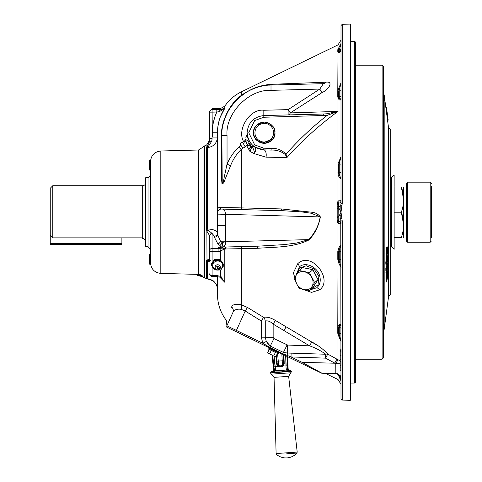 <?xml version="1.0" encoding="UTF-8"?>
<svg xmlns="http://www.w3.org/2000/svg" width="482" height="482" viewBox="0 0 482 482"><rect width="100%" height="100%" fill="white"/><g stroke="black" fill="none" stroke-linecap="round" stroke-linejoin="round"><path stroke-width="0.72" d="M390.751 294.382L390.751 130.026L388.558 127.838L388.558 296.569L390.751 294.382M386.642 108.673L386.576 108.185L385.962 108.39L385.859 107.606L386.486 107.534M386.648 108.721L386.486 107.522M386.594 108.305L386.45 107.263L386.594 108.305L385.962 108.39L384.184 95.062L384.184 329.345L383.383 331.261M386.606 108.432L386.66 108.799L386.606 108.432M385.986 108.564L387.54 120.223L388.173 120.139L388.028 119.042L387.395 119.126M386.618 108.48L386.751 109.51L386.618 108.48M388.173 120.139L387.112 112.204L386.48 112.288M387.106 112.155L386.968 111.101L387.106 112.155L386.474 112.24M386.124 109.595L386.751 109.51L386.968 111.101L386.335 111.185M386.552 253.231L386.841 255.556L386.685 252.809L387.215 248.585C387.51 247.646 387.661 248.079 387.667 249.875L387.335 254.261L387.799 249.568C387.817 247.019 387.63 246.308 387.239 247.429L386.552 253.231L385.919 253.189L386.215 255.514M386.154 255.544L386.841 255.556M386.606 247.387L386.926 246.886L387.552 246.929L387.239 247.429L386.606 247.387L385.919 253.189M387.335 254.261L386.757 254.219M386.727 254.098L386.883 253.225M387.215 248.585L387.492 248.116M387.667 249.875L387.034 249.833L386.685 253.213L387.311 253.255M387.04 249.254L387.034 249.833M386.444 262.576C386.474 264.949 386.678 265.48 387.064 264.178L387.715 258.009C387.685 255.677 387.486 255.123 387.106 256.334L386.444 262.576L385.811 262.533C385.841 264.907 386.052 265.437 386.437 264.136M386.082 264.847L386.715 264.889L387.064 264.178M387.106 256.334L386.48 256.291L385.811 262.533M386.612 263.039L387.07 263.07C386.775 264.136 386.612 263.805 386.582 262.081L387.106 257.436C387.389 256.436 387.546 256.792 387.576 258.503L386.775 263.678M387.106 257.436L387.377 256.876M387.576 258.503L386.944 258.46L386.582 262.419M386.944 258.111L386.944 258.46M386.498 271.107L386.636 273.137L386.004 273.095L386.733 273.27L387.148 272.216L387.685 263.268L386.462 268.474L386.498 271.107L385.865 271.065L385.835 268.432L386.462 268.474M386.534 272.39L385.901 272.348L386.004 273.095M386.642 270.474L387.552 264.895L387.13 271.185L386.685 271.679L386.642 270.474M386.082 268.45L386.926 264.853L387.311 264.877M387.811 276.951L387.793 270.926L386.582 276.837L386.739 281.994L386.757 277.084L387.124 275.27L387.245 279.223L387.679 272.565L387.811 276.951L387.335 276.921M387.245 279.223L386.817 279.192M386.715 281.289L386.251 281.259L386.124 277.042L386.588 277.072M386.739 281.994L386.106 281.952L386.251 281.259M387.197 270.884L386.998 271.691M386.678 273.264L385.955 276.795L386.582 276.837M387.793 270.926L387.401 270.902M52.791 185.715L52.791 237.849L50.249 235.21L50.249 188.257L52.791 185.715L142.684 185.715L142.684 238.692L143.335 238.602L145.624 240.042M141.389 237.849C142.774 238.964 142.774 238.964 141.389 237.849C142.774 238.964 142.774 238.964 141.389 237.849L52.791 237.849M431.444 200.651L431.752 200.958L431.752 223.449L431.444 223.75M226.871 325.79L236.403 330.417L235.861 331.532L231.155 329.248L240.657 333.863L226.347 326.941L321.681 373.219L227.474 327.459A1.271 1.271 0 0 1 226.871 325.79L232.933 312.438A5.296 4.754 24.4 0 0 231.637 306.962C232.655 304.371 235.891 303.66 241.343 304.829L247.459 307.456L263.582 317.307A5.296 3.952 -104.5 0 1 265.269 321.042L265.269 337.201L266.305 341.473L270.288 346.052L273.939 338.545L287.64 345.07L309.558 345.835L311.812 341.955C318.409 345.492 323.729 349.54 327.784 354.107L338.015 359.747A5.296 4.675 180 0 1 340.159 361.434L340.997 361.434M150.498 262.81L150.498 212.201L150.498 249.248L148.022 246.706L148.022 177.695L150.498 175.153L150.498 212.201L150.498 161.59C151.089 155.282 154.529 151.752 160.819 150.999L160.819 273.408C154.529 272.649 151.089 269.119 150.498 262.81M226.908 325.705L226.281 320.283C220.497 312.631 217.557 304.009 217.472 294.418L217.472 283.368M206.989 146.986L209.634 141.371L209.634 138.611L212.11 138.611L211.785 141.118L208.043 146.95L206.874 146.932L206.362 148.01L206.874 146.932L206.874 144.739L204.723 145.823L204.723 277.921L206.362 278.506L206.362 261.166L206.989 259.961L206.874 231.167L206.362 228.866A2.543 0.633 0 0 0 207.573 228.968L208.043 230.047L212.074 233.439L212.11 248.405L218.924 248.332L217.701 246.953C220.678 247.17 221.365 246.627 219.762 245.32A3.181 2.211 122.2 0 0 222.075 242.56C223.299 245.067 222.756 246.682 220.437 247.399L222.943 247.055A5.296 3.037 87.4 0 0 225.425 241.801L308.842 239.614C315.264 232.372 319.036 224.793 320.162 216.876L311.245 213.237L301.545 211.881L282.012 210.658L221.497 209.074C219.382 209.098 218.123 209.983 217.731 211.731L217.472 225.437L225.425 225.437L225.425 241.801L222.075 242.56L220.485 241.205L225.425 241.205M209.634 260.617L209.634 250.61A2.543 2.205 -0 0 1 212.11 248.405L212.11 262.913M217.93 126.356L219.25 120.211M220.346 116.915L224.799 108.245C219.931 115.728 217.484 123.91 217.472 132.785L212.315 132.785C212.309 125.573 213.809 118.656 216.81 112.041L216.81 109.516L220.557 109.547L224.799 108.245L219.575 111.565A2.543 1.085 -87.6 0 1 220.557 109.547L220.557 108.486L224.799 106.167L224.799 108.245L223.793 109.336M217.731 211.731A1.693 1.47 180 0 1 217.472 210.953L217.472 132.785L217.472 137.099L212.315 137.099L212.315 132.785M320.391 216.924L217.478 214.122L217.472 210.953C217.436 208.585 218.262 207.387 219.949 207.35L281.319 208.929L311.541 212.201C315.276 212.52 318.228 214.092 320.391 216.924C318.692 226.064 314.921 233.716 309.07 239.891C293.411 247.7 274.909 246.983 257.623 248.284L224.799 249.013L223.732 249.134L220.557 251.291A2.543 0.307 -103.3 0 1 219.973 248.363L223.208 248.031L222.057 247.133L220.684 247.35M242.639 148.155L241.343 149.263C236.578 153.999 232.981 159.482 230.565 165.712L224.998 179.575C224.058 182.636 223.052 183.991 221.973 183.642L221.395 177.069L221.395 137.147C220.587 124.157 228.167 104.63 241.343 95.4C252.64 87.152 265.684 84.26 273.18 84.248L325.543 82.223A5.296 3.272 -91.5 0 1 323.362 83.681L271.005 85.049C264.618 84.946 252.857 87.212 242.193 95.026C229.155 103.769 221.015 123.296 221.883 135.478C219.762 110.926 246.404 83.573 271.005 85.049A5.296 4.284 88.5 0 0 273.18 84.248M237.981 152.884L240.873 149.715M337.183 204.904A1.693 1.693 0 0 1 338.707 203.217L338.834 216.406L340.997 212.201L338.834 207.995A1.693 0.795 180 0 0 337.183 208.79L337.183 203.525L338.105 200.88C338.231 202.85 338.43 203.627 338.707 203.217A2.543 2.543 0 0 0 340.997 200.687A2.543 2.543 0 0 1 338.707 203.217A1.693 1.693 0 0 0 337.183 204.904L337.183 208.893M341.895 218.563L340.768 218.852L340.997 212.201L342.232 220.913L340.997 220.852L340.997 223.72A2.543 2.543 0 0 0 338.707 221.19A1.693 1.693 0 0 1 337.183 219.503L337.183 208.79M337.798 165.013A1.693 0.434 -176.9 0 1 338.497 165.001L339.756 164.995L339.756 161.657L338.497 165.001L338.707 173.845A1.693 0.584 163.3 0 0 338.015 174.098L338.015 163.741L340.997 156.819L339.756 161.657L338.804 161.187M325.543 82.223C334.08 80.831 329.007 89.507 321.97 92.64L290.291 112.909L338.015 111.402C319.367 125.037 302.341 140.419 286.929 157.554L265.998 157.162L254.122 153.619L249.923 151.39L246.332 145.052M295.882 275.632L299.442 266.817C305.468 261.389 317.475 266.908 319.699 275.981C320.976 280.964 319.988 284.892 316.74 287.766L310.281 289.821M296.55 283.615L293.387 272.812L297.762 263.666C311.535 250.7 333.393 279.53 319.753 289.754L311.589 292.387L302.154 289.152M311.155 289.061L318.054 284.904L318.867 276.18L314.017 268.98L306.347 265.787L299.4 268.028L296.454 274.74M340.997 341.497L338.804 336.309A1.693 0.705 -28.4 0 0 339.756 336.093L340.997 341.497M339.756 262.744L340.997 267.582L338.804 263.214L339.756 262.744L339.756 248.549L338.497 251.622L338.497 259.4L339.756 262.744M337.183 207.567A1.693 1.078 180 0 1 338.707 206.495A2.543 1.615 180 0 0 340.768 205.555L340.997 203.549L342.232 203.488L342.232 24.311L350.324 24.1L350.324 400.301L342.232 400.09L340.997 398.819L340.768 218.852A2.543 1.615 0 0 0 338.707 217.906A1.693 1.078 180 0 1 337.183 216.834M319.512 371.887L302.16 362.362L321.958 373.231L335.876 373.592L321.958 373.231A1.271 1.271 0 0 1 321.434 373.098L307.383 366.278M318.656 371.749L321.434 373.098M338.707 97.521A1.693 1.271 155.1 0 0 338.015 97.792L337.78 96.888A1.693 1.199 175.7 0 1 338.478 96.743L339.756 98.732L339.756 96.719L338.478 96.743L338.478 91.05L339.756 91.026L339.756 88.308A1.693 0.705 -151.6 0 0 338.804 88.092L340.997 82.91L339.756 88.308L338.707 90.176A1.693 1.018 -159.5 0 0 338.015 90.134L338.804 88.092M244.157 142.449C235.957 130.658 249.592 108.348 263.823 110.264L263.823 115.56C253.701 116.849 248.128 122.573 247.103 132.725C248.128 122.573 253.701 116.849 263.823 115.56L323.735 113.993L326.91 113.758L338.057 111.294M254.743 147.004L254.743 147.004C257.243 149.161 247.79 142.485 247.393 135.84C247.182 129.76 245.838 136.141 250.676 143.202M254.864 147.088A5.296 3.169 -56.3 0 1 255.34 151.414A5.296 3.169 -56.3 0 1 254.122 153.619L254.255 151.414L252.363 146.383M250.803 146.245A5.296 3.35 142.4 0 1 250.718 146.438A5.296 3.35 142.4 0 1 248.79 148.872A5.296 3.019 168.9 0 0 251.58 146.438A5.296 3.019 168.9 0 0 251.592 146.414M217.472 212.201L217.472 231.342M354.348 41.35L355.62 42.079L355.62 382.322L354.348 383.057L354.348 41.35L350.324 41.35M340.159 361.868L340.159 365.47L340.997 365.477L340.997 361.874L340.159 361.868L340.159 365.47L340.159 359.849L340.159 361.066L340.997 361.036M148.022 177.695L145.624 177.762L145.624 246.645L148.022 246.706M216.912 285.977A2.543 0.464 -17.8 0 0 216.918 286.001L217.472 289.537L217.472 276.602M206.615 278.65A2.543 1.006 -60 0 1 206.471 278.602A2.543 1.006 -60 0 1 206.362 278.506A2.543 2.512 180 0 0 207.573 278.903L213.478 280.958L215.834 283.615A2.543 0.434 -30.8 0 0 215.858 283.639L216.918 286.001A2.543 0.464 -17.8 0 0 216.924 286.019L217.472 289.537M204.856 277.945A2.543 0.488 -77.9 0 1 204.784 277.957L204.784 277.957A2.543 0.488 -77.9 0 1 204.723 277.921A2.543 2.518 0 0 1 203.049 276.62A2.543 1.741 149.6 0 0 203.121 276.758L203.121 276.758A2.543 1.741 149.6 0 0 203.229 276.915M209.634 138.611L209.634 112.143A2.543 2.518 0 0 1 212.11 109.625L216.81 109.516M340.159 365.47L340.159 367.862L340.997 367.893M340.159 366.278L340.159 365.977M340.997 361.175L340.159 361.428M340.159 359.578L340.159 361.066L340.159 359.349L340.997 359.367M340.159 356.276L340.159 355.83M340.997 355.535L340.159 355.553M340.159 355.023L340.159 359.849L340.997 359.867M340.159 355.517L340.997 355.487M340.159 355.74L340.997 355.728M340.997 352.408L340.997 352.053L340.997 352.408M340.159 351.239L340.159 351.824L340.159 351.239L340.159 351.824L340.997 351.806L340.997 351.221L340.997 351.806M340.159 351.824L340.159 355.475M340.997 349.649L340.997 350.715L340.997 348.998L340.159 348.92L340.159 350.739L340.159 349.016M340.159 352.396L340.159 352.035L340.159 352.396M340.159 370.64L340.159 370.08L340.159 370.64L340.997 370.664M340.997 367.941L340.159 367.911L340.159 370.08L340.997 370.092M257.243 148.384L263.823 149.884A5.296 2.537 -88.5 0 1 265.998 157.162M341.455 216.141L340.702 216.081M222.943 247.055L226.094 246.989A1.693 1.428 91.1 0 0 224.799 249.013L224.799 282.271L221.907 278.572L219.702 277.132A2.543 0.627 -68.8 0 0 220.557 276.331L224.799 282.271L219.75 277.15M219.575 276.969A2.543 0.627 -68.8 0 0 219.702 277.132L216.786 276.554L216.81 275.565L220.557 276.331L220.557 269.956M216.786 276.554L212.086 276.391L212.11 275.403L216.81 275.565M222.485 209.098L222.491 209.098A5.296 3.037 91.5 0 1 225.395 214.394L225.425 225.437M221.497 209.074A1.693 1.597 -88.5 0 1 219.949 207.35M226.094 246.989L258.322 246.157L283.934 244.621L296.623 243.036L308.842 239.614A1.693 0.717 41.7 0 0 309.07 239.891M223.25 247.025A5.296 3.037 88.5 0 0 225.745 241.789M219.762 245.32L217.9 243.958L214.376 237.198L214.376 236.156A3.181 2.753 180 0 0 217.472 233.402L217.472 214.116M214.376 237.198A3.181 2.753 180 0 0 217.472 234.445L220.485 241.205A3.181 2.416 130.6 0 1 217.9 243.958M217.701 246.953L220.25 247.435M220.557 259.316L220.557 251.291L218.924 251.496L218.924 248.332L219.973 248.363M218.924 251.496L212.11 251.574A2.543 0.97 0 0 1 209.634 250.61L209.61 235.716L206.874 231.167M214.376 236.156L212.074 233.439A2.543 2.199 -10.2 0 0 209.61 235.716M217.472 137.099C216.954 143.19 213.659 146.703 207.573 147.625L207.573 228.968C213.683 229.269 216.978 230.745 217.472 233.402M208.634 146.468L207.573 147.625A2.543 2.434 -0 0 0 206.362 148.01L206.362 228.866M219.575 111.565L216.81 112.041L215.562 115.011M216.81 112.041L212.11 112.143L212.11 108.709L220.557 108.486M210.315 260.449L209.634 259.328L209.634 260.346L208.043 260.629L206.989 259.961L209.634 259.328L210.291 260.437M208.043 260.629L207.573 261.461L209.634 261.696L207.573 261.461L208.043 260.629L206.989 259.961M221.581 277.09L220.78 276.469M224.401 246.272L223.967 246.471M214.689 117.5L213.436 122.181M223.883 108.908L220.762 109.559M217.472 234.445L217.472 225.437M223.148 263.949L221.672 261.72M223.732 249.134L223.208 248.031M226.817 246.983A1.693 1.404 88.5 0 0 225.486 249.019M258.322 246.157A1.693 0.777 88.5 0 0 257.623 248.284M282.012 210.658A1.693 0.741 -88.5 0 1 281.319 208.929M338.105 200.88L340.997 200.687M338.707 173.845L339.756 175.852L339.756 172.773L338.497 172.779A1.693 0.44 176.9 0 0 337.798 172.863M338.804 176.454A1.693 0.825 150.5 0 1 339.756 175.852L340.997 178.702C340.629 179.123 339.894 178.376 338.804 176.454L338.015 174.098L338.015 200.729M339.611 51.99L339.647 51.984A1.693 1.53 84.7 0 0 338.804 52.369L338.015 52.068A1.693 1.615 119.1 0 1 338.707 51.857L338.497 49.544L339.756 49.507L339.756 48.176L338.497 49.544L339.756 48.176L340.804 45.326M338.707 51.857L340.033 51.863M339.756 51.948L339.756 51.592L338.497 51.628A1.693 1.639 168.4 0 0 337.798 51.803L337.798 49.694L340.997 43.428L339.756 48.176A1.693 1.289 -138.4 0 0 338.804 48.272M338.804 99.298C339.9 100.485 340.629 100.322 340.997 98.81L339.756 98.732A1.693 1.356 133.8 0 0 338.804 99.298L338.015 97.792L338.015 111.252M338.478 91.05A1.693 1.193 -175.7 0 0 337.78 91.14L338.015 52.068M337.78 96.888L337.78 91.14M250.64 145.986L249.122 143.359M251.255 146.287L247.543 140.31M247.121 133.46L247.121 133.46C247.38 133.785 246.989 134.972 245.941 137.027L245.88 137.75M252.152 146.377L249.923 151.39M255.05 147.203L263.823 149.884C253.701 148.595 248.128 142.871 247.103 132.725L248.248 138.888M263.823 110.264L288.115 109.625L290.291 112.909A5.296 2.874 88.5 0 1 288.115 114.927L288.115 109.625L319.795 89.074L271.005 90.351C248.989 89.025 225.142 113.505 227.04 135.478L227.04 164.139L224.082 177.87C223.678 180.834 223.058 182.545 222.22 183.015L221.883 135.478A5.296 3.977 0 0 1 221.395 137.147M248.477 139.455L248.796 140.154M230.565 165.712L227.04 164.139C229.83 157.5 233.872 151.71 239.162 146.775L241.343 149.263L241.343 207.863A1.693 0.741 -88.5 0 0 242.036 209.61M321.97 92.64L319.795 89.074L323.362 83.681M285.302 154.547C281.217 151.3 276.493 149.806 271.131 150.077L271.131 148.378C277.072 148.095 282.042 150.029 286.049 154.18L286.929 157.554L285.302 154.547L286.049 154.18C298.533 140.003 312.228 127.073 327.115 115.397L263.823 117.253L254.689 120.542L248.754 132.725L254.689 144.901L263.823 148.191L271.131 148.378M271.131 150.077L263.823 149.884L263.823 148.191M323.735 113.993L323.735 115.686M326.91 113.758L327.115 115.397L338.057 111.318M253.592 132.725C252.984 127.67 256.545 124.109 264.275 122.042C271.999 124.109 275.559 127.67 274.951 132.725C275.559 137.774 271.999 141.334 264.275 143.407C256.545 141.334 252.984 137.774 253.592 132.725M221.883 176.292A5.296 1.862 -0 0 1 221.395 177.069M233.457 103.323L242.193 95.026A5.296 3.284 53.3 0 1 241.343 95.4L241.343 91.857L338.015 44.898L340.997 40.133M264.54 149.902L263.823 149.884M227.04 135.478L221.883 135.478L221.943 132.954M226.685 113.993L229.793 108.36M243.868 93.827L245.742 92.604M247.85 91.369L248.959 90.773M248.977 90.761L252.466 89.11M254.659 88.23L256.689 87.519M258.527 86.959L259.955 86.573M260.31 86.489L261.154 86.284M261.973 86.109L264.949 85.579M265.1 85.555L266.841 85.332M268.86 85.151L270.348 85.073M239.162 146.775L240.94 145.215M271.848 84.314L266.534 84.904M261.377 85.965L260.298 86.248M243.187 94.098L241.343 95.4M263.762 149.884L260.135 149.384M248.796 148.872L249.23 150.191M340.888 44.856L340.997 43.428M340.979 43.814L340.876 44.543M338.707 49.194A1.693 1.524 -141.9 0 0 338.015 49.297L338.015 44.898M339.647 51.984L340.997 49.291C340.629 51.484 339.894 52.508 338.804 52.369M337.183 215.611A1.693 0.795 180 0 0 338.834 216.406L338.707 221.19C338.43 220.774 338.231 221.557 338.105 223.528L340.997 223.72A2.543 2.543 0 0 0 338.707 221.19A1.693 1.693 0 0 1 337.183 219.503L337.183 215.514M338.105 223.528L337.183 220.877M227.365 324.699L229.04 321.006M230.348 318.132L230.727 317.301M231.541 315.499L232.933 312.438C234.083 309.824 236.807 308.775 241.102 309.305A5.296 2.211 103.5 0 0 241.343 304.829L241.343 248.742A1.693 0.777 88.5 0 1 242.036 246.585M269.673 347.317L270.288 346.052L283.434 352.432L282.82 353.704L291.014 356.945L282.82 353.704L269.673 347.317L262.804 343.244L261.328 337.159L261.328 321L245.205 311.017L241.102 309.305M301.618 363.476L302.16 362.362L334.659 363.211L336.918 359.138M338.707 375.207L338.497 374.863L338.707 375.207A1.693 1.524 -38.1 0 1 338.015 375.104L337.689 373.64L337.798 374.707A1.693 1.633 -11.5 0 0 338.497 374.863L339.159 374.876M338.412 374.339L338.497 374.863M340.876 379.479L339.756 376.225L340.997 380.979L338.804 376.129A1.693 1.289 -41.6 0 0 339.756 376.225L339.756 375.484M340.672 379.135L340.997 380.979M338.804 376.129L338.015 375.104L338.015 379.503L340.997 384.268M342.232 203.488L340.997 212.201L340.768 205.555L341.895 205.844M340.997 203.549L340.997 25.582L342.232 24.311M338.804 263.214L337.798 259.394L337.798 251.544L338.804 247.947C339.894 246.031 340.629 245.278 340.997 245.706L339.756 248.549M338.707 334.231L339.756 336.093L339.756 325.675L338.478 327.664L338.707 334.231A1.693 1.018 -20.5 0 1 338.015 334.273L337.78 333.261A1.693 1.193 -4.3 0 0 338.478 333.357L339.756 333.381A1.271 0.898 0 0 1 340.997 334.279M338.804 336.309L338.015 334.273L338.015 359.747L335.761 363.627A5.296 0.319 180 0 1 340.159 363.777M337.78 333.261L337.78 327.513A1.693 1.199 4.3 0 0 338.478 327.664L339.756 327.688A1.271 0.898 0 0 1 340.997 328.585M337.78 327.513L338.015 260.66L338.707 260.497M337.798 259.394A1.693 0.434 -3.1 0 0 338.497 259.4L339.756 259.406A1.271 0.331 0 0 1 340.997 259.738M337.798 251.544A1.693 0.44 3.1 0 0 338.497 251.622L339.756 251.628A1.271 0.331 0 0 1 340.997 251.959M338.804 325.103C339.9 323.922 340.629 324.085 340.997 325.597L339.756 325.675A1.693 1.356 46.2 0 1 338.804 325.103L338.015 326.609M321.958 373.231L335.834 373.592L335.761 363.627L325.531 358.15L325.645 354.234A5.296 3.669 146.8 0 1 327.784 354.107L325.531 358.15L291.014 356.945L291.128 353.029L287.405 353.023L325.645 354.234C321.072 350.836 315.71 348.034 309.558 345.835L273.149 324.109L275.409 320.464L317.915 345.702M275.409 320.464C271.047 317.771 267.106 316.716 263.582 317.307L261.328 321L265.269 321.042C267.829 320.452 270.456 321.476 273.149 324.109L273.149 337.286L273.939 338.545M287.079 344.931L283.434 352.432L287.405 353.023L285.386 352.993M247.459 307.456L245.205 311.017L236.403 330.417L262.804 343.244L266.305 341.473L268.992 345.184M287.881 355.782A5.296 0.777 85.5 0 0 287.405 353.023L287.64 345.07M231.637 306.962C224.461 324.784 224.461 324.784 231.637 306.962L231.408 307.516M324.922 353.583L325.645 354.234M262.804 343.244L267.902 346.401M215.822 283.573A2.543 0.434 -30.8 0 0 215.834 283.615L213.55 281.042C210.863 279.464 208.875 278.759 207.579 278.933L207.573 261.461A2.543 1.856 180 0 1 206.362 261.166M212.086 276.391A2.543 2.543 0 0 1 209.634 273.848A2.543 1.554 0 0 0 212.11 275.403L212.11 266.456M209.634 236.005A2.543 2.205 0 0 1 212.11 233.806M206.977 230.794L208.043 230.047M209.634 141.371L211.785 141.118M217.472 282.536L217.472 286.218M198.476 274.391L203.049 276.62L203.049 147.137L198.476 150.01L198.476 274.391L160.819 273.408M121.886 237.849L121.886 244.392L50.249 244.392L121.886 244.392M50.249 235.21L50.249 243.332L121.886 243.332M50.249 244.392L50.249 243.332M382.112 65.191L383.383 66.462L383.383 357.939L382.112 359.211L382.112 65.191L355.62 65.191M383.491 338.027L383.383 334.52M383.491 340.334L383.491 338.472L383.383 340.334M383.491 339.557L383.491 340.744L383.491 339.557M383.491 338.472L383.383 339.31M383.491 339.31L383.491 340.473M383.491 341.015L383.491 338.268M383.383 341.901L383.491 340.696M383.491 333.201L383.491 337.816L383.491 333.201M383.491 338.346L383.491 337.888M406.32 240.988L406.32 183.413L407.567 182.166L407.567 242.235L406.32 240.988M431.444 237.933L431.444 186.468M264.184 142.799A10.08 10.08 0 0 0 264.359 142.799L264.853 143.293A10.586 10.586 0 0 1 253.683 132.725A10.586 10.586 0 0 1 264.275 122.133A10.586 10.586 0 0 1 274.861 132.725A10.586 10.586 0 0 1 264.853 143.293L264.491 142.937A10.218 10.218 0 0 1 264.052 142.937L264.184 142.799A10.08 10.08 0 0 0 264.359 142.799L264.491 142.937A10.218 10.218 0 0 1 264.052 142.937L264.184 142.799M273.433 138.033C273.505 139.786 270.456 141.545 264.281 143.311C258.105 141.557 255.05 139.798 255.111 138.033L256.713 140.135L262.262 143.118L272.951 138.78M254.954 132.725A9.315 9.315 0 0 0 264.275 142.039A9.315 9.315 0 0 0 273.589 132.725A9.315 9.315 0 0 0 264.275 123.404A9.315 9.315 0 0 0 254.954 132.725M264.491 142.937L264.853 143.293M263.69 143.293L264.052 142.937M288.387 370.266L288.097 370.284A1.271 0.958 -89.6 0 1 288.995 371.483L287.073 371.08L281 371.917L274.861 371.935A1.271 0.723 -82.9 0 1 275.276 370.833L286.513 370.043L286.085 368.778L285.675 355.758L286.175 365.946L287.411 365.886L287.326 368.887M276.108 453.55L297.201 452.074L288.64 376.346L274.047 377.364L276.108 453.55L276.56 454.49A14.623 14.623 0 0 0 296.888 453.068L286.724 453.779M288.357 370.272L288.097 370.284A0.85 0.813 86 0 1 287.326 369.477A0.85 0.813 -94 0 0 288.097 370.284L287.097 370.134A1.271 0.946 -40.4 0 0 286.513 370.043A1.271 0.723 -105.1 0 1 287.073 371.08A1.271 0.639 120.8 0 0 287.097 370.134L287.302 369.055L287.236 369.483L288.17 369.417L289.079 370.218L290.224 370.14L288.357 370.272A1.271 1.018 86 0 1 289.459 371.471L291.58 371.321L290.224 370.14M261.684 142.985L261.244 142.485M283.826 354.86L284.157 361.554L283.518 361.584L284.151 361.554L284.193 363.536L283.579 363.506M283.157 354.535L283.579 363.621L282.386 363.946L282.205 360.825L278.259 361.102L278.578 364.525L279.373 365.886L281.765 365.718L282.386 363.946M276.463 355.427L277.066 362.036L276.433 362.096L277.066 362.036L277.289 364.061L278.512 364.217M286.055 369.128L286.115 369.489M286.941 356.373L287.411 365.886M287.959 369.429L287.621 369.453M287.236 369.483A1.271 0.765 -170.1 0 0 286.085 368.778M273.812 366.838L275.041 366.73L274.071 356.053L275.523 369.513L275.276 370.833A1.271 0.946 32.4 0 0 274.71 371.001L273.812 366.838L272.776 355.427M275.523 369.513A1.271 0.765 162.1 0 0 274.481 370.375L273.704 370.429M272.143 355.12L273.547 370.441L272.758 371.363L271.619 371.441L273.481 371.309A1.271 1.018 86 0 0 272.559 372.652L273.408 372.538M291.58 371.321L270.45 373.008L274.861 371.935A1.271 0.639 -128.8 0 1 274.71 371.001L273.451 371.315M272.758 371.363L273.071 371.339M273.547 370.441L274.481 370.375M273.017 372.604A1.271 0.958 -98.4 0 1 273.74 371.285A0.85 0.813 86 0 0 274.391 370.381M272.282 349.974L272.21 349.221L272.282 349.974M284.157 361.554L284.055 364.332L283.036 365.965L282.675 365.573L282.247 365.959L278.927 366.187L277.542 364.754A1.271 0.446 160 0 0 278.614 364.651M275.041 366.73L282.512 366.332L283.036 365.965L282.512 366.332L282.247 365.959A1.271 0.458 39.5 0 1 281.765 365.718L282.344 364.392A1.271 0.446 12 0 0 283.428 364.338L283.982 364.549L284.193 363.536M283.512 365.428L283.036 365.965L286.175 365.946M277.475 365.699L278.15 366.308L276.915 364.832L276.433 362.096L276.668 364.061L277.271 363.952M268.631 141.973L268.468 142.455M278.927 366.187A1.271 0.458 132.5 0 0 279.373 365.886L278.915 365.296M281.572 365.952L279.409 365.922M283.784 364.995L283.982 364.549M283.428 364.338L282.675 365.573M276.668 364.061L277.017 365.037L277.542 364.754M278.15 366.308L278.451 365.868M275.602 369.875L275.529 369.543M283.784 370.405L280.916 370.682M277.795 372.044L279.379 372.008M391.396 177.671L391.396 246.73L394.143 249.29L394.143 175.111L391.396 177.671L390.751 179.153M403.603 237.373L403.603 187.034M403.603 224.895L401.355 212.201C404.308 220.569 404.308 228.962 401.355 237.373C404.308 237.373 404.308 237.373 401.355 237.373C404.308 237.373 404.308 237.373 401.355 237.373L394.143 237.373M403.603 199.729L401.355 187.034C404.308 187.034 404.308 187.034 401.355 187.034C404.308 187.034 404.308 187.034 401.355 187.034L394.143 187.034M401.355 187.034C404.308 195.403 404.308 203.79 401.355 212.201L394.143 212.201M299.262 270.535L294.141 278.421L296.52 283.567A9.857 8.031 49 0 1 296.52 274.632A9.857 8.031 49 0 1 304.202 271.746A9.857 8.031 49 0 1 311.878 277.783A9.857 8.031 49 0 1 313.065 282.494A9.857 8.031 49 0 1 311.878 286.718A9.857 8.031 49 0 1 304.202 289.61L299.262 288.399L296.52 283.567A9.857 8.031 -131 0 0 304.202 289.61L309.498 290.501L314.613 282.621L309.498 272.637L312.866 269.709L302.63 267.606L299.262 270.535L309.498 272.637M314.613 282.621L317.981 279.693L312.866 287.573L309.498 290.501M317.981 279.693L312.866 269.709M316.078 282.627A9.857 8.031 49 0 1 315.035 284.229M306.07 268.311A9.857 8.031 49 0 1 309.793 269.077M314.318 272.547A9.857 8.031 49 0 1 316.451 276.698M216.147 269.48A5.001 4.332 0 0 1 212.743 264.684A5.001 4.332 0 0 1 217.683 261.027A5.001 4.332 0 0 1 222.63 264.684A5.001 4.332 0 0 1 219.226 269.48M215.135 266.968A2.555 2.211 0 0 1 215.448 265.907A2.555 2.211 0 0 1 217.683 264.757A2.555 2.211 0 0 1 219.925 265.907A2.651 2.651 0 0 1 220.334 267.323A2.651 1.326 0 0 1 219.72 268.173A2.036 1.765 0 0 1 215.653 268.173A2.036 1.765 0 0 1 219.72 268.173M218.34 268.173A0.651 0.566 0 0 1 217.033 268.173A0.651 0.566 0 0 1 218.34 268.173M217.683 270.083L220.864 269.914L224.046 265.148L220.864 260.376L214.508 260.376L211.327 265.148L214.508 269.914L217.683 270.083M220.864 260.376L220.864 259.316L214.508 259.316L214.508 260.376M211.327 265.148L211.327 264.088L214.508 259.316M150.498 264.13L150.498 254.382L149.516 254.382L149.516 264.13L150.498 264.13M150.498 160.277L149.516 160.277L149.516 170.025L150.498 170.025M245.236 146.89L246.182 145.739L247.959 145.582L244.977 140.419L243.952 141.883L242.482 142.124L240.03 143.636L242.699 148.257L245.236 146.89L242.482 142.124M246.579 138.961L244.856 139.961L244.958 140.298M247.441 140.449L245.712 141.449L244.856 139.961M249.164 143.431L247.435 144.431L245.712 141.449M250.025 144.919L248.296 145.919L247.435 144.431M268.956 348.366L278.494 352.993L278.12 353.758L268.588 349.125L268.956 348.366M271.679 354.891L267.847 352.908M269.269 349.456L267.667 352.764L268.613 353.402M277.439 353.427L275.831 356.728L274.74 356.379L275.602 356.68M275.397 352.432L273.788 355.734M271.312 350.45L269.709 353.752M338.015 163.741L338.015 111.402M297.762 263.666A5.296 2.838 -131.7 0 1 299.442 266.817M319.753 289.754A5.296 3.284 48.4 0 0 316.74 287.766M318.867 276.18A1.271 0.355 -16.8 0 0 319.699 275.981M342.232 220.913L342.232 400.09M340.997 172.442A1.271 0.331 180 0 1 339.756 172.773L339.756 164.995A1.271 0.331 180 0 0 340.997 164.663M340.997 95.822A1.271 0.898 180 0 1 339.756 96.719L339.756 91.026A1.271 0.898 180 0 0 340.997 90.122M209.634 112.143L212.11 112.143L212.315 137.099M271.005 90.351L271.005 85.049M263.823 115.56L263.823 117.253M340.346 51.435A1.271 1.229 180 0 1 339.756 51.592L339.756 49.507A1.271 1.229 180 0 0 340.997 48.284M338.497 49.544A1.693 1.633 -168.5 0 0 337.798 49.694M340.997 376.123A1.271 1.229 0 0 0 339.756 374.894M338.015 250.309L338.015 223.672M283.874 330.646L286.127 326.923M261.328 337.159L273.149 337.286M291.014 356.945L302.16 362.362M407.567 242.235L430.197 242.235L430.197 182.166L431.444 183.413M291.592 371.526L290.785 372.803L271.426 374.153L274.047 377.364M277.433 351.752L277.499 352.511M277.584 353.499L278.259 361.102L276.987 361.132L276.481 355.403M276.168 351.866L276.102 351.107M283.47 360.681L282.205 360.825L281.85 353.902M283.518 361.584L283.175 354.541M277.066 362.036L276.987 361.132M276.072 351.095L276.138 351.854M276.433 362.096L275.927 356.535M275.475 351.529L275.403 350.769M273.511 349.848L273.577 350.607L273.511 349.848M388.558 127.838L387.54 120.223M384.184 95.062L383.383 93.14M388.558 296.569L384.184 329.345M145.624 184.365L143.335 185.799L142.684 185.715M224.799 106.167C229.064 99.955 234.577 95.183 241.343 91.857M341.37 208.893L340.732 208.893M354.348 383.057L350.324 383.057M203.049 147.137L204.723 145.823M203.121 276.758L201.205 275.041L199.891 274.577C198.783 274.107 191.36 274.445 203.121 276.758L199.916 274.583C197.409 274.812 193.878 273.143 203.121 276.758A2.543 2.543 0 0 0 204.784 277.957L205.736 278.247M202.741 276.222L202.35 275.812M340.997 350.715L340.159 350.739M255.056 147.209C254.918 146.823 253.689 146.57 251.375 146.444L250.724 146.136M251.966 146.046L252.17 146.377M341.37 215.514L340.732 215.514M325.272 373.315L338.015 379.503M335.834 373.592C338.979 373.966 340.702 375.737 340.997 378.888M216.918 286.001L215.767 283.512M212.11 108.709L209.634 111.252M206.874 144.739L209.634 140.093M214.767 282.157L210.845 279.602M160.819 150.999L198.476 150.01M355.62 359.211L382.112 359.211M430.197 242.235L431.444 240.988M430.197 182.166L407.567 182.166M290.785 372.803L288.64 376.346M296.888 453.068L297.201 452.074M287.555 356.674L288.17 369.417M270.438 372.797L271.619 371.441M271.577 348.908L271.643 349.667M270.45 373.008L271.426 374.153M391.396 246.73L390.751 245.248M215.448 265.907A2.651 2.651 0 0 0 217.683 269.974A2.651 2.651 0 0 0 220.334 267.323"/></g></svg>
